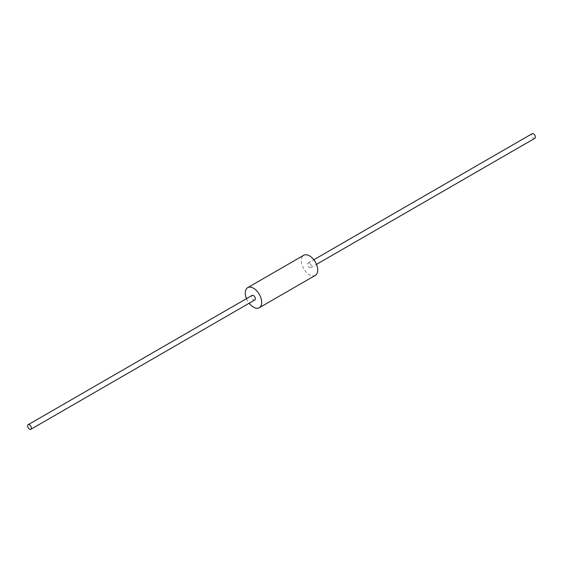 <?xml version="1.0" encoding="UTF-8"?>
<svg xmlns="http://www.w3.org/2000/svg" width="563" height="563" viewBox="0 0 563 563"><rect width="100%" height="100%" fill="white"/><g stroke="black" fill="none" stroke-linecap="round" stroke-linejoin="round"><path stroke-width="0.42" stroke-dasharray="2.81 2.11" d="M246.51 298.629A11.598 6.7 -120 0 0 249.17 303.239M315.315 275.37A11.598 6.7 60 0 1 303.717 268.671A11.598 6.7 60 0 1 303.717 255.278M254.814 299.98A2.66 1.534 60 0 1 253.484 299.847A2.66 1.534 60 0 1 251.745 297.503A2.66 1.534 60 0 1 252.154 295.371M534.85 138.301A2.66 1.534 60 0 1 532.19 136.767A2.66 1.534 60 0 1 532.19 133.691M309.516 263.153A2.66 1.534 -120 0 0 308.186 263.02A2.66 1.534 -120 0 0 308.186 266.095A2.66 1.534 -120 0 0 310.846 267.629A2.66 1.534 -120 0 0 311.255 265.497A2.66 1.534 -120 0 0 309.516 263.153M310.846 267.629L316.49 264.371M308.186 263.02L313.83 259.761"/><path stroke-width="0.84" d="M249.17 303.239A11.598 6.7 -120 0 0 259.283 307.722A11.598 6.7 -120 0 0 261.689 302.408A11.598 6.7 -120 0 0 256.622 290.74A11.598 6.7 -120 0 0 247.685 287.63A11.598 6.7 -120 0 0 246.51 298.629M247.685 287.63L303.717 255.278A11.598 6.7 60 0 1 312.655 258.389A11.598 6.7 60 0 1 317.715 270.064A11.598 6.7 60 0 1 315.315 275.37L259.283 307.722M29.48 429.175A2.66 1.534 -120 0 0 30.81 429.309A2.66 1.534 -120 0 0 30.81 426.233A2.66 1.534 -120 0 0 28.15 424.699A2.66 1.534 -120 0 0 27.742 426.831A2.66 1.534 -120 0 0 29.48 429.175M28.15 424.699L252.154 295.371A2.66 1.534 60 0 1 254.814 296.905A2.66 1.534 60 0 1 254.814 299.98L30.81 429.309M313.83 259.761L532.19 133.691A2.66 1.534 60 0 1 533.52 133.825A2.66 1.534 60 0 1 535.258 136.169A2.66 1.534 60 0 1 534.85 138.301L316.49 264.371"/></g></svg>
